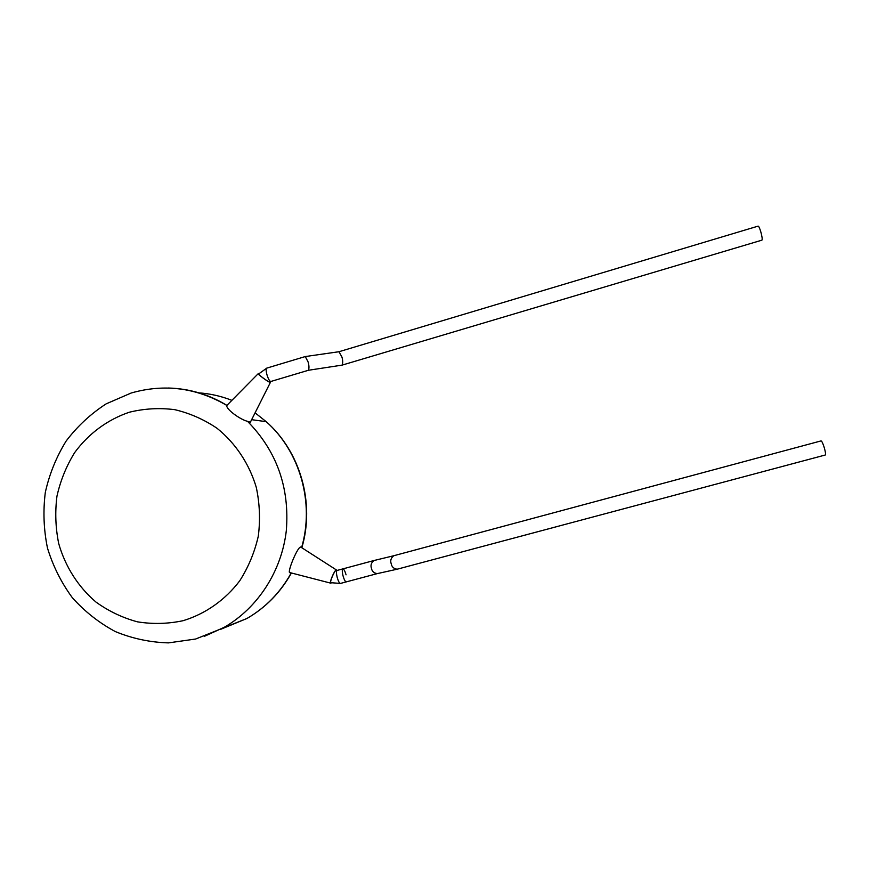 <?xml version="1.0" encoding="UTF-8"?>
<svg xmlns="http://www.w3.org/2000/svg" width="869" height="869" viewBox="0 0 869 869"><rect width="100%" height="100%" fill="white"/><g stroke="black" fill="none" stroke-linecap="round" stroke-linejoin="round"><path stroke-width="1.3" d="M393.798 555.726L821.086 440.898C821.889 441.159 822.965 443.472 824.323 447.817C825.496 452.043 825.822 454.444 825.289 455.008L397.133 569.217C393.776 568.728 391.81 566.914 391.213 563.764C390.116 560.603 390.963 557.931 393.766 555.736L374.039 560.505C371.248 562.656 370.379 565.263 371.454 568.337C372.019 571.389 373.963 573.149 377.298 573.605L377.352 573.594M343.059 575.941C344.189 579.786 345.254 581.763 346.264 581.882C345.254 581.763 344.189 579.786 343.059 575.941C342.093 571.9 342.028 569.553 342.864 568.891C342.028 569.553 342.093 571.9 343.059 575.941M336.379 570.455L336.064 570.379C334.25 570.716 329.09 583.371 331.024 582.719L340.485 583.425M269.977 382.099L270.574 381.48C269.271 380.774 268.021 378.373 266.816 374.267C265.947 370.694 265.925 368.641 266.75 368.13L258.788 373.855C257.072 373.757 267.685 381.708 269.748 382.078L270.096 381.958M336.727 570.488L336.26 569.912C334.304 570.27 328.732 583.935 330.839 583.186L331.361 582.86M301.489 547.535L300.511 547.035C296.981 547.785 286.346 574.246 290.105 572.649L330.589 583.121M258.919 373.67L258.343 373.54C256.551 373.464 267.945 382.002 270.161 382.393L270.259 381.806M258.223 373.67L226.852 405.443C225.549 408.843 240.061 419.586 247.524 421.324L250.348 422.225M266.75 368.13L305.269 356.551L308.082 361.906C309.103 365.458 309.234 368.239 308.462 370.259L308.365 370.27M270.835 381.48L308.462 370.259L342.06 365.132C342.973 363.123 342.907 360.396 341.897 356.942L338.964 351.728L758.137 226.114C758.778 226.201 759.658 228.091 760.788 231.773C762.102 236.542 762.482 239.344 761.928 240.159L342.06 365.132M346.068 574.833C344.95 570.998 343.885 569.021 342.864 568.891L374.039 560.505M336.129 570.368L337.031 570.455C336.205 571.161 336.27 573.518 337.226 577.505C338.345 581.35 339.421 583.327 340.452 583.436L377.309 573.605L397.133 569.217M129.383 412.21C107.528 419.586 88.497 433.685 74.582 452.706C66.316 466.132 60.439 480.644 56.952 496.21C54.943 512.08 55.529 527.841 58.701 543.527C65.24 566.545 78.199 586.933 96.057 602.13C108.734 611.222 122.518 617.794 137.432 621.835C152.672 624.29 167.891 623.909 183.077 620.705C205.399 613.927 225.18 600.034 239.768 580.764C248.458 567.077 254.639 552.217 258.299 536.162C260.385 519.803 259.722 503.564 256.301 487.444C249.294 463.829 235.586 443.233 217.054 428.298C203.954 419.445 189.866 413.242 174.778 409.668C159.462 407.724 144.33 408.571 129.383 412.21M220.139 629.536L246.915 618.5C265.632 607.627 280.405 592.441 291.234 572.943M301.597 547.6C314.697 503.021 300.044 451.511 266.207 421.671L255.084 412.84M231.795 400.316C221.03 396.09 209.95 393.603 198.545 392.842M168.412 388.019C189.17 388.573 208.647 394.341 226.842 405.334M247.524 421.324C276.853 451.239 289.779 487.715 286.303 530.742C281.654 571.129 257.876 607.898 224.3 627.255L204.248 636.39M226.852 405.443C196.361 387.672 164.469 383.522 131.197 393.005L106.181 403.846C90.745 413.84 77.395 426.234 66.153 441.028C56.366 456.888 49.424 473.996 45.318 492.354C42.972 511.037 43.689 529.612 47.48 548.067C52.998 566.067 61.275 582.599 72.312 597.666C84.727 611.548 99.066 622.856 115.327 631.578C132.37 638.585 150.087 642.354 168.488 642.886L195.644 639.019L246.915 618.5C265.718 607.605 280.557 592.43 291.419 572.986M305.377 356.54L339.095 351.706M270.389 382.414L250.359 422.225M301.836 547.752C315.078 503.162 300.381 451.598 266.207 421.671L251.641 419.673M336.325 569.89L300.685 547.014M337.063 570.444L342.864 568.891"/></g></svg>
